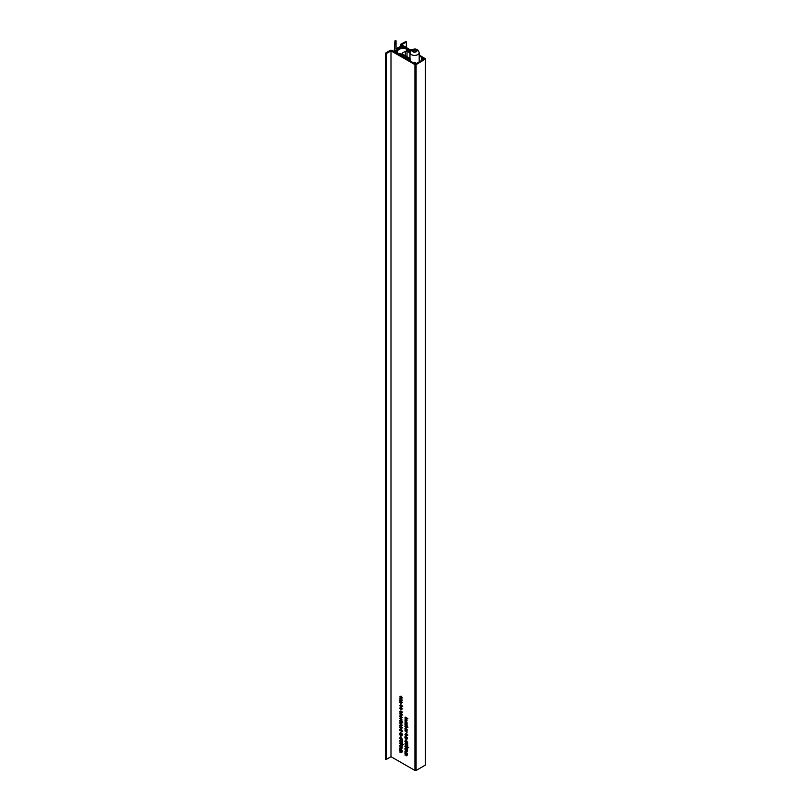 <?xml version="1.0" encoding="UTF-8"?>
<svg xmlns="http://www.w3.org/2000/svg" width="811" height="811" viewBox="0 0 811 811"><rect width="100%" height="100%" fill="white"/><g stroke="black" fill="none" stroke-linecap="round" stroke-linejoin="round"><path stroke-width="1.22" d="M400.938 704.617L400.593 705.175M401.698 706.705L402.753 706.31M400.958 712.291L400.421 712.991L399.752 711.663L400.452 711.065L400.381 712.545L401.313 711.612L401.921 712.808L401.333 713.386L401.354 712.048L400.421 712.991L400.989 712.656M406.919 750.013L407.517 750.925M405.976 745.35L405.703 746.09M407.142 747.813L408.592 747.6M406.078 733.438L405.733 733.996M406.838 735.516L407.892 735.131M406.108 725.592L405.764 726.149M406.869 727.68L407.923 727.285M400.867 721.638L401.526 721.303M401.617 723.128L402.702 722.672M400.786 728.998L399.701 729.373L400.786 728.998L401.546 731.076L402.601 731.694L399.732 730.458L399.701 729.373L400.512 728.896L400.867 729.748M401.698 747.002L402.297 747.904M401.688 750.793L402.286 751.706M405.814 718.181L406.443 718.232M401.293 739.794L400.482 740.352L400.827 741.386L401.496 742.024L402.428 741.589M401.384 739.419L402.398 739.034M406.909 753.804L407.507 754.717M415.475 63.968L415.07 62.427L413.803 63.015L391.804 50.394A1.156 0.669 0 0 0 390.172 50.404L385.377 53.222L385.448 758.964M400.756 742.339L400.482 743.069M401.921 744.802L403.371 744.579M400.857 726.697L401.516 726.362M401.607 728.187L402.692 727.731M401.8 715.251L401.1 715.789L399.782 715.028L401.587 715.16L399.782 713.092L402.651 714.744L401.607 714.562L401.911 715.444L401.1 715.789L401.911 715.444M405.774 719.438L406.149 720.381M405.743 728.156L406.037 729.19M406.97 730.153L406.635 730.873L404.963 730.062L405.53 728.187L407.051 730.63M406.108 738.324L405.571 739.024L404.912 737.696L405.612 737.098L405.53 738.578L406.473 737.645L407.071 738.841L406.483 739.419L406.504 738.081L405.571 739.024L406.149 738.689M406.605 742.43L407.619 742.045M406.514 742.805L405.703 743.363L406.047 744.397L406.716 745.035L407.649 744.61M400.908 707.729L401.567 707.395M401.658 709.219L402.743 708.763M400.604 698.332L400.898 699.356M401.83 700.319L401.496 701.049L399.823 700.228L400.381 698.362L401.911 700.805M400.938 696.527L401.698 696.314M400.472 698.413L399.793 698.808L400.381 698.362M401.232 700.451L402.317 700.045M400.492 704.881L402.672 706.138L401.617 705.955L401.942 706.787L400.887 707.182L399.772 705.529L400.583 705.063M401.942 706.787L401.354 706.908M400.472 711.247L399.752 711.663L400.452 711.065M400.381 712.545L401.151 712.149M401.455 711.703L400.654 712.17L401.313 711.612M401.921 712.808L401.333 713.386L401.901 713.062M401.293 712.95L401.881 712.484M407.781 748.066L406.331 748.289L404.882 746.394L405.165 745.816L406.331 746.181L407.568 748.614M405.693 745.927L404.882 746.394L405.165 745.816M405.713 740.879L404.902 741.355L406.281 740.99L407.477 742.045L407.801 743.069L407.061 743.596L407.386 742.45L406.433 741.507L406.808 742.521L405.875 742.957L405.165 740.727M407.801 743.069L407.061 743.596L407.791 743.17M406.808 742.521L405.875 742.957L406.686 742.481M404.953 736.256L407.041 737.463L405.318 736.043M405.622 737.28L404.912 737.696L405.612 737.098M405.53 738.578L406.737 737.868M406.605 737.736L405.814 738.203L406.473 737.645M407.071 738.841L406.483 739.419L407.051 739.095M406.453 738.983L407.041 738.517M405.612 728.237L404.932 728.633L405.53 728.187M406.372 730.285L407.457 729.87M404.983 725.135L404.983 723.067L406.777 725.541L407.081 724.395L407.071 726.301L405.277 723.757L405.318 724.943M404.993 721.08L404.963 719.904L405.804 719.6L407.092 720.35L405.287 720.209L407.081 722.287L404.993 721.08L405.48 720.797M405.642 719.509L404.963 719.904L405.47 719.438M405.966 719.702L405.287 720.209M400.553 716.093L399.742 716.569L400.827 716.093L401.901 717.816L400.847 718.303L399.742 716.569L400.827 716.093M401.901 717.816L401.354 718.009M400.056 720.553L401.526 720.472L402.58 721.79L400.056 720.553L400.705 720.29M399.752 723.878L401.85 724.669L401.374 726.311L399.752 725.399L401.557 725.531L400.117 723.676M400.999 725.703L401.81 725.389M399.691 745.39L401.79 746.171L401.82 748.675L399.681 748.168L401.486 748.381L399.691 746.779L401.486 746.992L400.056 745.177M401.82 748.675L401.11 748.999L401.81 748.594M400.979 748.492L401.729 748.239M401.029 747.134L401.729 746.86M405.003 717.289L407.872 718.526L406.352 718.07L407.092 719.965L406.311 718.597L405.003 718.799L406.058 718.14L405.368 717.076M400.492 737.868L399.681 738.334L401.06 737.98L402.256 739.024L402.58 740.058L401.84 740.585L402.165 739.429L401.212 738.486L401.587 739.51L400.654 739.946L399.945 737.716M402.58 740.058L401.84 740.585L402.57 740.159M401.587 739.51L400.654 739.946L401.465 739.47M400.026 733.205L401.496 733.124L402.54 734.442L400.026 733.205L400.664 732.941M425.39 764.428L425.38 765.087L416.094 770.45L414.948 770.45L390.993 756.704L390.993 50.87L386.259 53.597L386.259 759.441L385.448 759.157M414.948 770.45L414.948 64.616L390.993 50.87M404.902 752.202L407 752.983L407.021 755.477L404.892 754.98L406.696 755.193L404.902 753.591L406.696 753.804L405.267 751.99M407.021 755.477L406.321 755.801L407.021 755.396M406.189 755.305L406.94 755.041M406.23 753.936L406.94 753.662M400.502 734.056L399.691 734.533L400.776 734.056L401.85 735.78L400.796 736.266L399.691 734.533L400.776 734.056M401.85 735.78L401.303 735.972M400.482 740.352L399.671 740.818L400.482 740.261L399.995 741.011L400.664 742.055L401.283 741.761L401.07 740.646L402.53 741.832L402.53 743.393L401.425 741.366L401.617 742.065L400.685 742.491L399.671 740.818L400.482 740.261M400.512 740.707L399.995 741.011M400.664 742.055L401.526 741.619M401.617 742.065L400.685 742.491L401.496 742.024M399.681 749.182L401.78 749.972L401.8 752.466L399.671 751.969L401.475 752.172L399.681 750.57L401.475 750.783L400.046 748.969M401.8 752.466L401.1 752.79L401.8 752.385M400.969 752.294L401.719 752.03M401.009 750.925L401.719 750.651M402.56 745.056L401.11 745.268L399.661 743.383L399.945 742.805L401.11 743.16L402.347 745.593M400.472 742.906L399.661 743.383L399.945 742.805M400.036 727.173L400.33 728.379L399.711 726.98L400.776 726.453L401.871 728.207L400.695 728.602L400.705 726.838L400.036 727.173L401.05 726.636M401.871 728.207L401.192 728.43M400.056 722.114L400.35 723.321L399.722 721.922L400.796 721.395L401.891 723.148L400.715 723.544L400.715 721.78L400.056 722.114L401.06 721.577M401.891 723.148L401.202 723.371M399.772 718.566L401.861 719.357L401.8 720.584L400.137 718.364M401.08 715.363L401.84 715.008M404.993 722.094L407.081 722.875L407.021 724.101L405.358 721.881M405.662 725.855L407.842 727.112L406.787 726.93L407.102 727.761L406.047 728.146L404.942 726.504L405.753 726.038M407.102 727.761L406.514 727.883M404.963 730.944L407.061 731.735L406.99 732.962L405.328 730.731M405.632 733.691L407.821 734.959L406.767 734.776L407.081 735.597L406.027 735.993L404.922 734.35L405.733 733.874M407.081 735.597L406.493 735.719M405.703 743.363L404.892 743.829L405.703 743.281L405.216 744.032L405.885 745.076L406.504 744.772L406.291 743.657L407.751 744.843L407.751 746.404L406.646 744.376L406.838 745.076L405.905 745.512L404.892 743.829L405.703 743.281M405.733 743.717L405.216 744.032M405.885 745.076L406.747 744.63M406.838 745.076L405.905 745.512L406.716 745.035M404.912 748.401L407.01 749.192L407.041 751.685L404.902 751.189L406.706 751.391L404.912 749.8L406.706 750.003L405.277 748.188M407.041 751.685L406.331 752.01L407.031 751.604M406.199 751.513L406.95 751.25M406.25 750.145L406.95 749.871M400.097 708.206L400.391 709.412L399.762 708.003L400.837 707.486L401.932 709.23L400.756 709.635L400.756 707.861L400.097 708.206L401.1 707.668M401.932 709.23L401.242 709.463M399.823 701.12L401.911 701.9L401.445 703.553L399.813 702.63L401.617 702.772L400.188 700.907M401.07 702.934L401.871 702.62M400.127 696.994L400.563 698.251L399.793 696.821L400.877 696.365L401.962 698.068L401.303 698.636L400.887 696.791L400.127 696.994L401.212 696.598M400.614 696.345L399.793 696.821L400.877 696.365M401.962 698.068L401.303 698.636L401.952 698.251M401.263 698.19L401.921 697.713M415.526 62.731L415.526 63.998L424.325 58.919L423.271 58.301L423.271 59.527M415.516 63.998L414.462 63.39L415.475 62.802M406.311 47.504L406.382 41.929L405.824 41.554L400.766 44.281A1.156 0.669 0 0 0 400.766 45.223L410.559 50.911M419.196 55.939L422.622 57.926L421.548 58.585L421.598 60.49M406.311 42.02L401.587 44.757L411.106 50.292M419.196 54.986L425.623 58.919L416.094 64.606L416.094 770.45M390.993 756.704L386.259 759.441M385.935 759.441L385.448 53.313M414.948 64.616L416.094 64.606M422.004 60.257L421.598 58.656M422.004 58.889L422.257 60.115M423.271 58.301L422.257 58.889M400.452 732.82L399.722 733.235M405.814 718.333L405.003 718.799M406.625 717.806L406.058 718.14M401.84 725.663L401.029 726.139M400.492 720.168L399.762 720.594M405.561 729.748L405.551 728.623L404.963 730.062M401.911 702.904L401.1 703.37M400.401 699.893L399.823 700.228M401.546 728.014L401.029 727.031L401.029 728.379L401.84 727.842M401.871 728.126L401.364 728.42M401.871 706.411L400.36 705.337L400.857 706.736L401.607 706.574L400.857 706.736M400.827 705.073L400.107 705.682M400.715 700.146L400.401 698.788L400.715 700.146M400.685 698.626L400.117 699.092M401.597 709.037L401.09 708.054L401.08 709.402L401.891 708.875M401.932 709.149L401.425 709.443M407.254 747.326L405.216 746.586L406.331 747.864L407.457 747.874L407.507 747.184M406.169 745.816L405.216 746.586M406.727 742.065L405.885 741.193L405.226 741.507L405.865 742.531L406.473 742.217L405.865 742.531M406.25 740.98L405.226 741.507M406.037 741.041L406.696 740.717M407.021 735.232L405.51 734.158L405.997 735.557L406.757 735.384L405.997 735.557M405.966 733.884L405.247 734.502M405.835 728.46L405.267 728.917M407.041 727.386L405.53 726.311L406.027 727.71L406.777 727.548L406.027 727.71M405.987 726.048L405.267 726.656M401.871 717.461L400.066 716.762L400.837 717.877L401.577 717.634L400.837 717.877M401.161 716.326L400.066 716.762M400.887 716.285L401.638 716.042M401.557 722.956L401.05 721.972L401.039 723.321L401.85 722.783M401.891 723.067L401.384 723.361M401.83 730.285L400.036 729.606L400.756 730.63L401.536 730.458L400.756 730.63M401.121 729.221L400.036 729.606M400.847 729.13L401.597 728.947M402.033 744.305L399.995 743.575L401.11 744.853L402.236 744.863L402.286 744.163M400.948 742.805L399.995 743.575M401.506 739.054L400.664 738.172L400.005 738.497L400.644 739.51L401.252 739.196L400.644 739.51M401.029 737.959L400.005 738.497M400.816 738.02L401.475 737.706M401.81 735.415L400.016 734.715L400.776 735.83L401.526 735.587L400.776 735.83M401.11 734.29L400.016 734.715M400.827 734.249L401.587 734.006M395.626 50.586L394.876 50.485L395.636 50.383A21.725 12.54 180 0 1 397.937 48.761A21.725 12.54 180 0 1 400.735 47.433L403.564 48.68L401.516 48.102L396.792 50.829L397.795 52.016L395.636 50.383M410.396 51.164L401.81 46.724A1.156 0.669 180 0 0 400.279 46.673A23.752 13.716 180 0 0 397.045 48.244A23.752 13.716 180 0 0 395.88 48.964L396.042 40.814L394.947 40.814L394.308 50.12A1.156 0.669 180 0 0 394.399 51.002L409.443 60.196L410.254 59.72L399.894 53.516L410.113 59.639M405.388 55.746L405.388 51.326L402.368 53.07A1.156 0.669 180 0 0 402.368 54.002L410.062 58.453M405.388 51.326A1.156 0.669 180 0 1 407.021 51.326L409.971 53.029M410.082 51.924L406.169 49.897L410.031 52.127M394.592 51.995L394.592 51.113M396.042 48.853L396.042 40.814M397.937 50.282L397.937 48.761M400.735 48.64L400.735 47.433L400.735 48.64M401.09 48.386L401.09 47.433M412.657 50.546L413.174 51.661L415.1 51.955L416.509 51.144L415.992 50.029L414.066 49.735L412.657 50.546M414.066 51.803L414.066 49.735M415.992 51.448L415.992 50.029M400.766 45.223L400.766 46.541M425.38 765.087L425.38 59.244M407.102 730.265L406.321 730.711M401.952 700.44L401.181 700.886M410.254 60.977L410.254 60.004M409.93 60.795L409.93 60.196M394.399 51.884L394.399 51.002M407.021 56.689L407.021 51.326M402.368 54.002L402.368 53.07M400.837 48.569L400.837 46.997M400.989 48.457L400.989 46.997M412.951 49.907A2.301 1.328 0 0 0 412.951 51.792A2.301 1.328 0 0 0 416.215 51.792A2.301 1.328 0 0 0 416.215 49.907A2.301 1.328 0 0 0 412.951 49.907M417.847 54.611A4.613 2.666 180 0 1 412.819 55.189A4.613 2.666 180 0 1 409.971 52.725L411.806 49.795C415.637 48.153 418.101 49.136 419.196 52.725A4.613 2.666 180 0 1 417.847 54.611M425.623 764.753L425.623 58.919M400.431 46.612L400.431 44.757M421.548 58.585L421.548 60.521M385.377 53.222L385.377 759.066M406.382 47.545L406.382 41.929M406.595 755.426L407.406 754.95M406.615 754.027L407.426 753.561M400.066 733.073L400.877 732.597M400.127 740.686L400.938 740.21M401.141 742.146L401.952 741.67M401.374 752.415L402.185 751.939M401.394 751.016L402.205 750.54M401.384 748.614L402.195 748.147M401.404 747.225L402.215 746.749M400.208 726.778L401.029 726.301M401.435 725.815L402.246 725.348M400.228 721.719L401.039 721.243M400.107 720.421L400.918 719.955M401.475 715.444L402.286 714.967M405.399 719.935L406.21 719.458M405.368 737.534L406.179 737.057M405.652 738.588L406.463 738.122M406.635 738.983L407.446 738.517M406.372 738.071L407.183 737.604M405.348 743.697L406.159 743.221M406.362 745.157L407.173 744.68M406.605 751.635L407.416 751.158M406.625 750.236L407.436 749.759M400.208 711.5L401.029 711.024M400.502 712.555L401.313 712.088M401.486 712.95L402.297 712.484M401.222 712.038L402.033 711.571M400.269 707.8L401.08 707.334M401.506 703.056L402.317 702.579M401.506 698.18L402.317 697.713M400.279 696.649L401.09 696.183M400.239 705.377L401.05 704.911M401.465 706.868L402.276 706.401M400.228 698.778L401.039 698.301M405.388 741.132L406.199 740.656M406.321 742.602L407.132 742.126M405.388 734.198L406.199 733.722M406.615 735.689L407.426 735.212M405.368 728.602L406.179 728.136M405.409 726.352L406.22 725.886M406.635 727.842L407.446 727.376M400.228 716.397L401.039 715.931M401.415 717.988L402.226 717.512M400.178 729.292L400.989 728.825M401.394 730.762L402.205 730.295M400.168 738.111L400.979 737.645M401.1 739.581L401.911 739.115M400.178 734.36L400.989 733.884M401.364 735.942L402.175 735.476M410.356 61.038L410.356 59.862M394.055 51.691L394.055 50.525M409.971 58.392L409.971 52.725M419.196 61.879L419.196 52.725"/></g></svg>
